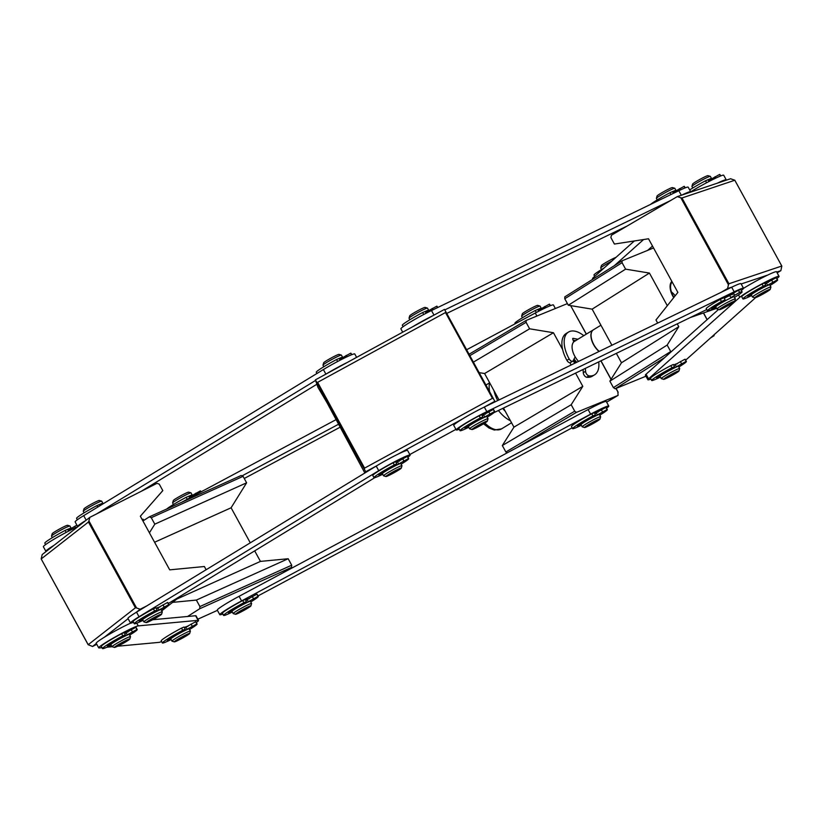 <?xml version="1.0" encoding="UTF-8"?>
<svg xmlns="http://www.w3.org/2000/svg" width="823" height="823" viewBox="0 0 823 823"><rect width="100%" height="100%" fill="white"/><g stroke="black" fill="none" stroke-linecap="round" stroke-linejoin="round"><path stroke-width="1.23" d="M172.624 602.364L196.358 600.08L288.173 558.735L260.449 561.399L176.883 599.031M260.449 561.399L254.688 550.865M250.285 542.83L231.098 507.781L154.58 542.244M231.098 507.781L246.612 482.813L154.796 524.158L149.426 532.81M246.612 482.813L243.073 476.342L151.257 517.698L154.796 524.158M243.073 476.342L241.149 475.509L149.333 516.854L151.257 517.698M142.935 520.949L149.333 516.854M283.225 572.695L291.476 567.417L199.66 608.773L187.613 616.468M217.426 610.357L197.859 619.174M291.476 567.417L291.712 565.195L199.907 606.551L199.66 608.773M196.358 600.08L199.907 606.551M291.712 565.195L288.173 558.735M364.846 472.999L326.906 402.519L317.987 387.407L315.394 379.866L364.322 469.131L364.579 468.133L317.616 382.345L316.68 382.119M455.921 429.359L409.823 454.522M376.584 465.849L365.721 471.785L365.885 472.371M494.983 401.891L494.808 401.305L483.945 407.241M462.649 418.866L397.879 454.224M494.808 401.305L445.778 311.65L445.48 312.534L492.442 398.322L493.409 398.651L444.482 309.386L315.394 379.866M492.442 398.322L364.579 468.133M364.322 469.131L365.721 471.785M445.48 312.534L317.616 382.345M88.915 520.928L88.452 522.008L135.414 607.796L136.546 607.95L88.915 520.928L89.851 517.328L156.998 483.327L159.271 484.14L162.81 490.611L140.342 516.227L169.692 569.845L204.371 566.522L206.131 569.732M181.245 595.626L161.761 610.851M96.342 643.493L92.515 646.487L96.795 644.316M146.854 605.862L140.177 609.236L136.165 612.374M128.11 618.67L104.387 637.208M135.414 607.796L88.205 644.687L41.171 558.899L42.199 554.568L89.851 517.328M92.515 646.487L88.205 644.687M140.177 609.236L136.546 607.95M88.452 522.008L41.243 558.899M657.67 323.069L655.972 319.972L677.874 292.391L648.514 238.773L614.411 244.05L610.872 237.58L611.427 235.224L677.236 196.635L680.816 197.767L728.458 284.789L728.931 283.76L681.969 197.973L680.816 197.767M716.596 308.358L690.086 317.637M732.048 287.042L727.563 288.544L721.01 292.391M777.149 272.845L780.862 270.664L776.717 272.053M767.581 275.119L741.184 283.976M677.236 196.635L730.546 178.745L734.795 180.206L781.819 266.086L780.862 270.664M781.737 266.045L728.931 283.76M728.458 284.789L727.563 288.544M734.764 180.258L681.969 197.973M606.633 402.159L618.094 395.369L617.867 391.882M516.937 447.63L576.45 412.364L618.094 395.369M469.871 355.649L526.082 322.338L529.621 328.809L473.41 362.12M529.621 328.809L553.447 332.729L562.644 349.518M499.036 399.927L484.593 373.529L479.161 372.634M484.593 373.529L553.447 332.729M469.1 354.24L526.123 320.445L526.082 322.338M569.866 362.717L571.121 365.001M575.565 373.117L582.797 386.347L571.183 404.731L574.721 411.191L576.45 412.364M507.153 452.866L505.867 451.992L502.328 445.531L513.943 427.147L503.481 408.043M513.943 427.147L582.797 386.347M567.417 303.594L526.123 320.445M502.328 445.531L571.183 404.731M570.792 305.909L586.357 334.107M505.867 451.992L574.721 411.191M574.917 363.159A14.186 7.613 -121.4 0 1 573.065 360.865M653.544 247.96L622.106 260.788L564.815 296.866L564.763 298.759L568.312 305.23L592.138 309.15L611.9 345.249M667.165 345.063L670.704 351.534L613.413 387.612L609.874 381.152L667.165 345.063L678.78 326.68L621.488 362.768L616.345 353.365M609.874 381.152L621.488 362.768M664.655 357.594L615.141 388.785L613.413 387.612M622.106 260.788L622.065 262.681L625.603 269.152L649.429 273.061L667.299 305.703M677.236 323.861L678.78 326.68M649.429 273.061L592.138 309.15M712.142 336.494L714.076 335.702L710.516 337.944M645.952 376.204L615.141 388.785M625.603 269.152L568.312 305.23M714.076 335.702L714.097 334.745M622.065 262.681L564.763 298.759M673.708 297.638A14.67 7.88 -121.4 0 1 671.846 281.373A14.711 7.901 -121.4 0 0 673.687 297.659M184.342 627.527A10.504 0.761 -28.7 0 1 187.284 626.324M124.468 633.093A10.504 0.761 -28.7 0 1 127.411 631.889M102.021 647.67L99.13 647.938A22.766 1.656 -28.7 0 1 98.719 647.845A22.766 1.656 -28.7 0 1 116.238 636.374A22.766 1.656 -28.7 0 1 138.254 625.892L198.127 620.326A22.766 1.656 -28.7 0 1 198.528 620.419A22.766 1.656 -28.7 0 1 196.316 622.558M161.606 641.57A22.766 1.656 -28.7 0 1 159.004 642.372L117.668 646.209M129.808 639.039A8.755 0.638 151.3 0 0 121.825 642.64A8.755 0.638 151.3 0 0 114.49 647.434A8.755 0.638 151.3 0 0 116.722 646.652A8.755 0.638 151.3 0 0 124.973 642.321A8.755 0.638 151.3 0 0 129.808 639.039L130.507 636.683A10.504 0.761 151.3 0 0 130.507 636.621A10.504 0.761 151.3 0 0 120.93 640.994A10.504 0.761 151.3 0 0 112.072 646.713L106.856 647.217M198.528 620.419L196.018 615.82A22.766 1.656 151.3 0 0 195.607 615.727L152.749 619.719M143.151 620.604L142.317 620.686M130.723 623.114A22.766 1.656 151.3 0 0 108.441 634.79A22.766 1.656 151.3 0 0 96.209 643.257L98.719 647.845M156.247 608.269A10.504 0.761 -28.7 0 1 159.189 607.065M395.935 462.187A10.504 0.761 -28.7 0 1 398.877 460.983M133.501 622.311A22.766 1.656 -28.7 0 1 130.497 623.021A22.766 1.656 -28.7 0 1 139.046 616.746L378.734 470.674A22.766 1.656 -28.7 0 1 399.052 459.481A22.766 1.656 -28.7 0 1 410.121 455.078A22.766 1.656 -28.7 0 1 407.899 457.228M374.856 477.628L168.324 603.506M410.121 455.078L407.601 450.479A22.766 1.656 151.3 0 0 396.532 454.882A22.766 1.656 151.3 0 0 376.214 466.075L136.525 612.158A22.766 1.656 151.3 0 0 127.977 618.423L130.497 623.021M724.127 298.019A10.504 0.761 -28.7 0 1 730.659 294.778M481.99 415.204A10.504 0.761 -28.7 0 1 484.932 414M459.244 429.246A22.766 1.656 -28.7 0 1 456.24 429.956A22.766 1.656 -28.7 0 1 466.199 422.837A22.766 1.656 -28.7 0 1 486.835 411.644L734.188 291.826A22.766 1.656 -28.7 0 1 743.529 288.266A22.766 1.656 -28.7 0 1 741.307 290.416M706.69 309.592L493.944 412.662M743.529 288.266L741.009 283.668A22.766 1.656 151.3 0 0 731.668 287.227L484.325 407.056A22.766 1.656 151.3 0 0 463.678 418.238A22.766 1.656 151.3 0 0 453.73 425.357L456.24 429.956M650.9 379.043A22.766 1.656 -28.7 0 1 647.896 379.753A22.766 1.656 -28.7 0 1 648.575 378.827L739.805 297.278A22.766 1.656 -28.7 0 1 761.326 284.192A22.766 1.656 -28.7 0 1 779.062 276.343L776.552 271.744A22.766 1.656 151.3 0 0 764.546 276.621A22.766 1.656 151.3 0 0 743.539 288.338M718.51 309.469L646.055 374.228A22.766 1.656 151.3 0 0 645.386 375.165L647.896 379.753M779.062 276.343A22.766 1.656 -28.7 0 1 778.393 277.279L776.912 278.606M755.617 297.638L687.164 358.828A22.766 1.656 -28.7 0 1 685.621 360.042M764.876 283.451A10.504 0.761 -28.7 0 1 767.818 282.248M673.646 365.001A10.504 0.761 -28.7 0 1 676.588 363.797M340.341 427.075L244.246 478.492M242.034 475.889L338.737 424.143M555.371 308.512L553.426 304.963A22.766 1.656 151.3 0 0 535.269 313.028L466.641 349.754M336.226 419.545L186.235 499.808A22.766 1.656 151.3 0 0 181.729 502.267M608.783 406.068L606.263 401.48A22.766 1.656 151.3 0 0 588.106 409.545L239.071 596.315A22.766 1.656 151.3 0 0 217.293 610.121L219.803 614.709A22.766 1.656 -28.7 0 1 241.592 600.913L590.626 414.144A22.766 1.656 -28.7 0 1 608.783 406.068A22.766 1.656 -28.7 0 1 606.561 408.218M572.17 427.806L258.021 595.914M222.807 613.999A22.766 1.656 -28.7 0 1 219.803 614.709M594.587 413.187A10.504 0.761 -28.7 0 1 597.529 411.984M245.552 599.957A10.504 0.761 -28.7 0 1 248.495 598.753M652.505 246.056L647.722 250.336M717.265 183.21A22.766 1.656 -28.7 0 1 726.225 179.836A22.766 1.656 -28.7 0 1 726.061 180.258M614.339 265.685L643.586 239.534M726.225 179.836L723.715 175.237A22.766 1.656 151.3 0 0 711.71 180.103A22.766 1.656 151.3 0 0 690.703 191.831M634.327 240.964L593.218 277.711A22.766 1.656 151.3 0 0 592.539 278.647L592.848 279.213M77.887 526.607A22.766 1.656 151.3 0 0 55.604 538.273A22.766 1.656 151.3 0 0 43.372 546.739L45.882 551.338A22.766 1.656 -28.7 0 1 54.071 545.289M143.778 520.403L143.181 519.303A22.766 1.656 151.3 0 0 142.77 519.22L142.019 519.282M356.616 357.357L354.764 353.972A22.766 1.656 151.3 0 0 343.695 358.375A22.766 1.656 151.3 0 0 323.377 369.558L83.689 515.64A22.766 1.656 151.3 0 0 75.14 521.916L77.66 526.504A22.766 1.656 -28.7 0 1 85.839 520.455M96.538 513.943L315.569 380.452M326.268 373.93A22.766 1.656 -28.7 0 1 347.563 362.305M316.711 384.351L141.072 491.393M681.722 195.123A22.766 1.656 -28.7 0 1 690.692 191.749L688.172 187.16A22.766 1.656 151.3 0 0 678.831 190.71L431.489 310.538A22.766 1.656 151.3 0 0 410.842 321.731A22.766 1.656 151.3 0 0 400.894 328.85L402.714 332.194M444.78 309.911L670.694 200.473M627.044 226.068L446.745 313.419M412.323 326.947A22.766 1.656 -28.7 0 1 433.618 315.322M765.051 283.77A8.755 0.638 -28.7 0 1 766.542 283.215L767.633 285.211L777.354 279.83A19.783 1.44 -28.7 0 1 777.632 279.913A19.783 1.44 -28.7 0 1 770.071 285.447M764.958 283.606A10.504 0.761 -28.7 0 1 768.394 282.382M708.181 179.908A8.755 0.638 -28.7 0 1 709.992 179.363L710.167 179.671M708.099 179.743A10.504 0.761 -28.7 0 1 711.535 178.519A10.504 0.761 -28.7 0 1 710.805 179.291M692.771 187.994L691.927 186.461A10.504 0.761 -28.7 0 1 691.927 186.399A10.504 0.761 -28.7 0 1 700.774 180.751A10.504 0.761 -28.7 0 1 710.311 176.338A10.504 0.761 -28.7 0 1 710.362 176.369L711.535 178.519M757.129 297.01A8.755 0.638 -28.7 0 1 754.897 297.792A8.755 0.638 -28.7 0 1 762.232 292.998A8.755 0.638 -28.7 0 1 770.215 289.408A8.755 0.638 -28.7 0 1 765.38 292.679A8.755 0.638 -28.7 0 1 757.129 297.01M754.897 297.792L752.531 297.103A10.504 0.761 -28.7 0 1 752.479 297.072A10.504 0.761 -28.7 0 1 761.326 291.352A10.504 0.761 -28.7 0 1 770.914 286.98A10.504 0.761 -28.7 0 1 770.914 287.042L770.215 289.408M752.479 297.072L751.306 294.922A10.504 0.761 -28.7 0 1 760.154 289.212A10.504 0.761 -28.7 0 1 769.742 284.83L770.914 286.98M691.927 186.399L692.627 184.043A8.755 0.638 -28.7 0 1 700.003 179.332A8.755 0.638 -28.7 0 1 707.945 175.649L710.311 176.338M487.329 421.15L488.029 418.784A10.504 0.761 151.3 0 0 488.029 418.722L486.856 416.582A10.504 0.761 151.3 0 0 477.268 420.954A10.504 0.761 151.3 0 0 468.421 426.674L469.594 428.814A10.504 0.761 151.3 0 0 469.645 428.855L472.011 429.534A8.755 0.638 151.3 0 0 474.243 428.762A8.755 0.638 151.3 0 0 482.494 424.431A8.755 0.638 151.3 0 0 487.329 421.15A8.755 0.638 151.3 0 0 479.346 424.75A8.755 0.638 151.3 0 0 472.011 429.534M485.117 417.055L485.066 416.963A8.755 0.638 151.3 0 0 484.747 416.952L483.657 414.967A8.755 0.638 151.3 0 0 482.165 415.522M485.508 414.134A10.504 0.761 151.3 0 0 482.072 415.358M488.029 418.722A10.504 0.761 151.3 0 0 478.441 423.104A10.504 0.761 151.3 0 0 469.594 428.814M427.919 311.032A10.504 0.761 151.3 0 0 428.649 310.261L427.476 308.121A10.504 0.761 151.3 0 0 427.425 308.09L425.059 307.401A8.755 0.638 151.3 0 0 417.117 311.073A8.755 0.638 151.3 0 0 409.741 315.785L409.041 318.151A10.504 0.761 151.3 0 0 409.041 318.213L409.885 319.746M427.281 311.423L427.116 311.104A8.755 0.638 151.3 0 0 425.296 311.65M427.425 308.09A10.504 0.761 151.3 0 0 417.889 312.493A10.504 0.761 151.3 0 0 409.041 318.151M428.649 310.261A10.504 0.761 151.3 0 0 425.213 311.495M161.586 614.215L162.285 611.849A10.504 0.761 151.3 0 0 162.285 611.787L161.102 609.648A10.504 0.761 151.3 0 0 151.525 614.02A10.504 0.761 151.3 0 0 142.677 619.74L143.85 621.879A10.504 0.761 151.3 0 0 143.902 621.921L146.268 622.6A8.755 0.638 151.3 0 0 148.5 621.828A8.755 0.638 151.3 0 0 156.751 617.497A8.755 0.638 151.3 0 0 161.586 614.215A8.755 0.638 151.3 0 0 153.603 617.806A8.755 0.638 151.3 0 0 146.268 622.6M159.364 610.121L159.323 610.028A8.755 0.638 151.3 0 0 159.004 610.018L157.913 608.032A8.755 0.638 151.3 0 0 156.411 608.578M159.765 607.199A10.504 0.761 151.3 0 0 156.329 608.423M162.285 611.787A10.504 0.761 151.3 0 0 152.697 616.17A10.504 0.761 151.3 0 0 143.85 621.879M102.175 504.098A10.504 0.761 151.3 0 0 102.906 503.326L101.723 501.186A10.504 0.761 151.3 0 0 101.671 501.145L99.305 500.466A8.755 0.638 151.3 0 0 91.363 504.139A8.755 0.638 151.3 0 0 83.987 508.851L83.288 511.217A10.504 0.761 151.3 0 0 83.298 511.278L84.131 512.811M101.538 504.478L101.363 504.17A8.755 0.638 151.3 0 0 99.552 504.715M101.671 501.145A10.504 0.761 151.3 0 0 92.145 505.559A10.504 0.761 151.3 0 0 83.288 511.217M102.906 503.326A10.504 0.761 151.3 0 0 99.46 504.55M401.274 468.133L401.974 465.777A10.504 0.761 151.3 0 0 401.963 465.715L400.791 463.565A10.504 0.761 151.3 0 0 391.213 467.948A10.504 0.761 151.3 0 0 382.366 473.657L383.539 475.807A10.504 0.761 151.3 0 0 383.59 475.838L385.956 476.527A8.755 0.638 151.3 0 0 388.189 475.745A8.755 0.638 151.3 0 0 396.429 471.414A8.755 0.638 151.3 0 0 401.274 468.133A8.755 0.638 151.3 0 0 393.281 471.733A8.755 0.638 151.3 0 0 385.956 476.527M399.052 464.038L399.011 463.946A8.755 0.638 151.3 0 0 398.692 463.946L397.602 461.95A8.755 0.638 151.3 0 0 396.1 462.505M399.453 461.117A10.504 0.761 151.3 0 0 396.017 462.341M401.963 465.715A10.504 0.761 151.3 0 0 392.386 470.087A10.504 0.761 151.3 0 0 383.539 475.807M341.864 358.015A10.504 0.761 151.3 0 0 342.584 357.254L341.411 355.104A10.504 0.761 151.3 0 0 341.36 355.073L338.994 354.384A8.755 0.638 151.3 0 0 331.052 358.067A8.755 0.638 151.3 0 0 323.676 362.768L322.976 365.134A10.504 0.761 151.3 0 0 322.976 365.196L323.82 366.729M341.226 358.406L341.051 358.098A8.755 0.638 151.3 0 0 339.241 358.643M341.36 355.073A10.504 0.761 151.3 0 0 331.834 359.486A10.504 0.761 151.3 0 0 322.976 365.134M342.584 357.254A10.504 0.761 151.3 0 0 339.148 358.478M130.507 636.621L129.334 634.471A10.504 0.761 151.3 0 0 119.747 638.854A10.504 0.761 151.3 0 0 110.899 644.563L112.072 646.713A10.504 0.761 151.3 0 0 112.123 646.744L114.49 647.434M127.596 634.945L127.544 634.852A8.755 0.638 151.3 0 0 127.236 634.852L126.145 632.856A8.755 0.638 151.3 0 0 124.643 633.412M127.987 632.023A10.504 0.761 151.3 0 0 124.551 633.247M70.397 528.932A10.504 0.761 151.3 0 0 71.128 528.16L69.955 526.01A10.504 0.761 151.3 0 0 69.904 525.979L67.537 525.29A8.755 0.638 151.3 0 0 59.595 528.973A8.755 0.638 151.3 0 0 52.219 533.685L51.52 536.04A10.504 0.761 151.3 0 0 51.52 536.102L52.363 537.635M69.76 529.312L69.595 529.004A8.755 0.638 151.3 0 0 67.774 529.549M69.904 525.979A10.504 0.761 151.3 0 0 60.367 530.393A10.504 0.761 151.3 0 0 51.52 536.04M71.128 528.16A10.504 0.761 151.3 0 0 67.692 529.384M734.682 301.321L735.381 298.965A10.504 0.761 151.3 0 0 735.371 298.903L734.198 296.753A10.504 0.761 151.3 0 0 724.621 301.136A10.504 0.761 151.3 0 0 715.763 306.845L716.946 308.995A10.504 0.761 151.3 0 0 716.998 309.026L719.364 309.715A8.755 0.638 151.3 0 0 723.87 307.843A8.755 0.638 151.3 0 0 734.682 301.321A8.755 0.638 151.3 0 0 726.688 304.921A8.755 0.638 151.3 0 0 719.364 309.715M732.46 297.226L732.408 297.134A8.755 0.638 151.3 0 0 730.845 297.576L729.754 295.591A8.755 0.638 151.3 0 0 724.271 298.286M732.861 294.305A10.504 0.761 151.3 0 0 724.209 298.173M735.371 298.903A10.504 0.761 151.3 0 0 725.793 303.276A10.504 0.761 151.3 0 0 716.946 308.995M675.272 191.203A10.504 0.761 151.3 0 0 675.992 190.442L674.819 188.292A10.504 0.761 151.3 0 0 674.767 188.261L672.401 187.572A8.755 0.638 151.3 0 0 664.459 191.255A8.755 0.638 151.3 0 0 657.083 195.956L656.384 198.322A10.504 0.761 151.3 0 0 656.384 198.384L657.227 199.917M674.623 191.594L674.459 191.275A8.755 0.638 151.3 0 0 672.648 191.831M674.767 188.261A10.504 0.761 151.3 0 0 665.241 192.675A10.504 0.761 151.3 0 0 656.384 198.322M675.992 190.442A10.504 0.761 151.3 0 0 672.556 191.666M189.681 633.473L190.38 631.107A10.504 0.761 151.3 0 0 190.38 631.046L189.208 628.906A10.504 0.761 151.3 0 0 179.62 633.278A10.504 0.761 151.3 0 0 170.773 638.998L171.945 641.138A10.504 0.761 151.3 0 0 171.997 641.179L174.363 641.858A8.755 0.638 151.3 0 0 176.595 641.086A8.755 0.638 151.3 0 0 184.846 636.755A8.755 0.638 151.3 0 0 189.681 633.473A8.755 0.638 151.3 0 0 181.698 637.064A8.755 0.638 151.3 0 0 174.363 641.858M187.469 629.379L187.418 629.286A8.755 0.638 151.3 0 0 187.099 629.276L186.019 627.291A8.755 0.638 151.3 0 0 184.517 627.846M187.86 626.457A10.504 0.761 151.3 0 0 184.424 627.682M190.38 631.046A10.504 0.761 151.3 0 0 180.803 635.428A10.504 0.761 151.3 0 0 171.945 641.138M250.892 605.913L251.591 603.547A10.504 0.761 151.3 0 0 251.591 603.485L250.418 601.335A10.504 0.761 151.3 0 0 240.83 605.718A10.504 0.761 151.3 0 0 231.983 611.427L233.156 613.577A10.504 0.761 151.3 0 0 233.207 613.608L235.573 614.297A8.755 0.638 151.3 0 0 237.806 613.516A8.755 0.638 151.3 0 0 246.056 609.185A8.755 0.638 151.3 0 0 250.892 605.913A8.755 0.638 151.3 0 0 242.908 609.504A8.755 0.638 151.3 0 0 235.573 614.297M248.68 601.808L248.628 601.716A8.755 0.638 151.3 0 0 248.309 601.716L247.219 599.72A8.755 0.638 151.3 0 0 245.727 600.276M249.071 598.887A10.504 0.761 151.3 0 0 245.635 600.111M251.591 603.485A10.504 0.761 151.3 0 0 242.003 607.858A10.504 0.761 151.3 0 0 233.156 613.577M191.481 495.796A10.504 0.761 151.3 0 0 192.212 495.024L191.039 492.874A10.504 0.761 151.3 0 0 190.987 492.843L188.621 492.154A8.755 0.638 151.3 0 0 180.669 495.837A8.755 0.638 151.3 0 0 173.293 500.549L172.604 502.904A10.504 0.761 151.3 0 0 172.604 502.966L173.447 504.499M190.843 496.176L190.669 495.868A8.755 0.638 151.3 0 0 188.858 496.413M190.987 492.843A10.504 0.761 151.3 0 0 181.451 497.257A10.504 0.761 151.3 0 0 172.604 502.904M192.212 495.024A10.504 0.761 151.3 0 0 188.776 496.248M665.9 378.559A8.755 0.638 151.3 0 0 674.15 374.228A8.755 0.638 151.3 0 0 678.985 370.947A8.755 0.638 151.3 0 0 671.002 374.547A8.755 0.638 151.3 0 0 663.667 379.341A8.755 0.638 151.3 0 0 665.9 378.559M678.985 370.947L679.685 368.591A10.504 0.761 151.3 0 0 679.685 368.529L678.512 366.379A10.504 0.761 151.3 0 0 668.924 370.762A10.504 0.761 151.3 0 0 660.077 376.471L661.25 378.621A10.504 0.761 151.3 0 0 661.301 378.652L663.667 379.341M676.773 366.852L676.722 366.76A8.755 0.638 151.3 0 0 676.403 366.76L675.313 364.764A8.755 0.638 151.3 0 0 673.821 365.319M677.164 363.931A10.504 0.761 151.3 0 0 673.728 365.155M679.685 368.529A10.504 0.761 151.3 0 0 670.097 372.901A10.504 0.761 151.3 0 0 661.25 378.621M586.84 426.736A8.755 0.638 151.3 0 0 595.091 422.415A8.755 0.638 151.3 0 0 599.936 419.133A8.755 0.638 151.3 0 0 591.943 422.724A8.755 0.638 151.3 0 0 584.608 427.518A8.755 0.638 151.3 0 0 586.84 426.736M599.936 419.133L600.625 416.767A10.504 0.761 151.3 0 0 600.625 416.705L599.453 414.566A10.504 0.761 151.3 0 0 589.865 418.938A10.504 0.761 151.3 0 0 581.017 424.658L582.19 426.798A10.504 0.761 151.3 0 0 582.242 426.839L584.608 427.518M597.714 415.029L597.663 414.946A8.755 0.638 151.3 0 0 597.354 414.936L596.264 412.951A8.755 0.638 151.3 0 0 594.762 413.496M598.115 412.107A10.504 0.761 151.3 0 0 594.669 413.341M600.625 416.705A10.504 0.761 151.3 0 0 591.048 421.088A10.504 0.761 151.3 0 0 582.19 426.798M601.541 269.543L600.697 268.01A10.504 0.761 -28.7 0 1 600.697 267.948L601.387 265.592A8.755 0.638 -28.7 0 1 607.487 261.591A8.755 0.638 -28.7 0 1 615.995 257.352M600.697 267.948A10.504 0.761 -28.7 0 1 611.849 261.066M522.482 317.729L521.638 316.197A10.504 0.761 -28.7 0 1 521.638 316.135L522.338 313.769A8.755 0.638 -28.7 0 1 529.714 309.057A8.755 0.638 -28.7 0 1 537.656 305.384L540.022 306.063A10.504 0.761 -28.7 0 1 540.073 306.105L541.246 308.244A10.504 0.761 -28.7 0 1 540.526 309.016M537.892 309.633A8.755 0.638 -28.7 0 1 539.713 309.088L539.878 309.397M537.81 309.469A10.504 0.761 -28.7 0 1 541.246 308.244M521.638 316.135A10.504 0.761 -28.7 0 1 530.485 310.477A10.504 0.761 -28.7 0 1 540.022 306.063M673.944 297.34A14.012 7.52 -121.4 0 1 672.165 281.97M505.291 411.346A26.264 14.104 -121.4 0 1 502.74 408.403A26.264 14.104 58.6 0 0 505.291 411.346M497.689 400.575A26.264 14.104 -121.4 0 1 493.965 390.658A26.264 14.104 58.6 0 0 497.689 400.575M489.562 382.613A26.264 14.104 58.6 0 0 489.644 391.779M498.419 410.492A26.264 14.104 58.6 0 0 510.425 420.718M578.559 361.4A14.012 7.52 -121.4 0 1 574.495 341.339L593.332 329.858A14.012 7.52 -121.4 0 1 593.424 329.807M575.833 362.717A14.012 7.52 -121.4 0 1 573.58 359.898M671.434 291.99A8.755 4.701 -121.4 0 1 675.117 295.858M576.769 362.264A12.263 6.584 -121.4 0 1 574.084 358.951M599.041 351.472A14.012 7.52 -121.4 0 1 591.47 339.446A14.012 7.52 -121.4 0 1 593.332 329.858M599.226 351.39A14.012 7.52 -121.4 0 1 591.644 339.343A14.012 7.52 -121.4 0 1 593.506 329.745L600.934 325.219M575.164 356.884L573.137 360.741A3.498 1.883 -121.4 0 1 572.736 361.184A3.498 1.883 -121.4 0 1 569.187 358.962A25.04 13.446 -121.4 0 1 568.498 332.07A25.04 13.446 -121.4 0 1 583.764 335.691M598.712 361.904A25.04 13.446 -121.4 0 1 594.566 374.835L592.293 376.214A25.04 13.446 -121.4 0 1 586.737 377.253A3.498 1.883 -121.4 0 1 583.27 372.696L583.096 369.476M594.566 374.835A25.04 13.446 -121.4 0 1 589.011 375.864A3.498 1.883 -121.4 0 1 585.544 371.307L585.379 368.365M575.637 340.64L573.117 340.166M577.911 339.251L573.127 338.356A1.049 0.566 58.6 0 0 572.777 339.271L573.765 341.905M572.736 361.184L570.462 362.562A3.498 1.883 -121.4 0 1 566.913 360.351A25.04 13.446 -121.4 0 1 566.234 333.449L568.498 332.07M396.82 463.822L395.647 461.682L393.096 462.793A19.783 1.44 151.3 0 0 372.798 475.509L373.971 477.659A19.783 1.44 -28.7 0 1 394.279 464.933L396.82 463.822L393.445 466.302A8.755 0.638 151.3 0 0 385.956 470.561L378.991 474.47L378.93 475.334L382.654 473.246M398.692 463.946L408.414 458.565A19.783 1.44 -28.7 0 1 408.681 458.648L407.508 456.508A19.783 1.44 151.3 0 0 407.241 456.426L398.178 461.405M408.681 458.648A19.783 1.44 -28.7 0 1 401.13 464.182M382.695 474.274A19.783 1.44 -28.7 0 1 373.971 477.659M595.482 414.823L594.309 412.673L591.758 413.784A19.783 1.44 151.3 0 0 571.45 426.509L572.633 428.649A19.783 1.44 -28.7 0 1 592.93 415.934L595.482 414.823L592.107 417.302A8.755 0.638 151.3 0 0 584.608 421.551L577.653 425.46L577.581 426.335L581.316 424.236M597.354 414.936L607.065 409.566A19.783 1.44 -28.7 0 1 607.343 409.648L606.17 407.498A19.783 1.44 151.3 0 0 605.893 407.416L596.829 412.395M607.343 409.648A19.783 1.44 -28.7 0 1 599.782 415.173M581.357 425.265A19.783 1.44 -28.7 0 1 572.633 428.649M185.237 629.163L184.064 627.013L181.513 628.124A19.783 1.44 151.3 0 0 161.205 640.85L162.378 642.989A19.783 1.44 -28.7 0 1 182.685 630.274L185.237 629.163L181.852 631.642A8.755 0.638 151.3 0 0 174.363 635.891L167.408 639.81L167.336 640.675L171.071 638.576M187.099 629.276L196.82 623.906A19.783 1.44 -28.7 0 1 197.098 623.988L195.925 621.849A19.783 1.44 151.3 0 0 195.648 621.756L186.584 626.735M197.098 623.988A19.783 1.44 -28.7 0 1 189.537 629.513M171.112 639.605A19.783 1.44 -28.7 0 1 162.378 642.989M246.447 601.592L245.275 599.453L242.723 600.564A19.783 1.44 151.3 0 0 222.416 613.279L223.589 615.429A19.783 1.44 -28.7 0 1 243.896 602.703L246.447 601.592L243.063 604.072A8.755 0.638 151.3 0 0 235.573 608.331L228.609 612.24L228.547 613.104L232.281 611.016M248.309 601.716L258.031 596.336A19.783 1.44 -28.7 0 1 258.309 596.418L257.126 594.278A19.783 1.44 151.3 0 0 256.858 594.196L247.795 599.175M258.309 596.418A19.783 1.44 -28.7 0 1 250.748 601.952M232.312 612.045A19.783 1.44 -28.7 0 1 223.589 615.429M157.142 609.905L155.969 607.755L153.417 608.866A19.783 1.44 151.3 0 0 133.11 621.591L134.283 623.731A19.783 1.44 -28.7 0 1 154.59 611.016L157.142 609.905L153.757 612.384A8.755 0.638 151.3 0 0 146.268 616.633L139.303 620.542L139.241 621.416L142.965 619.318M159.004 610.018L168.725 604.648A19.783 1.44 -28.7 0 1 168.993 604.73L167.82 602.58A19.783 1.44 151.3 0 0 167.553 602.498L158.489 607.477M168.993 604.73A19.783 1.44 -28.7 0 1 161.442 610.255M143.007 620.347A19.783 1.44 -28.7 0 1 134.283 623.731M125.363 634.728L124.191 632.589L121.639 633.7A19.783 1.44 151.3 0 0 101.332 646.415L102.505 648.565A19.783 1.44 -28.7 0 1 122.812 635.84L125.363 634.728L121.979 637.208A8.755 0.638 151.3 0 0 114.49 641.467L107.535 645.376L107.463 646.24L111.198 644.152M127.236 634.852L136.947 629.472A19.783 1.44 -28.7 0 1 137.225 629.554L136.052 627.414A19.783 1.44 151.3 0 0 135.774 627.332L126.711 632.311M137.225 629.554A19.783 1.44 -28.7 0 1 129.664 635.089M111.239 645.181A19.783 1.44 -28.7 0 1 102.505 648.565M674.541 366.636L673.368 364.496L670.817 365.607A19.783 1.44 151.3 0 0 650.509 378.323L651.682 380.473A19.783 1.44 -28.7 0 1 671.99 367.747L674.541 366.636L671.157 369.116A8.755 0.638 151.3 0 0 663.667 373.375L656.703 377.284L656.641 378.148L660.375 376.06M676.403 366.76L686.125 361.379A19.783 1.44 -28.7 0 1 686.403 361.462L685.22 359.322A19.783 1.44 151.3 0 0 684.952 359.24L675.889 364.219M686.403 361.462A19.783 1.44 -28.7 0 1 678.841 366.996M660.406 377.088A19.783 1.44 -28.7 0 1 651.682 380.473M765.771 285.087L764.598 282.947L762.047 284.058A19.783 1.44 151.3 0 0 741.739 296.774L742.912 298.924A19.783 1.44 -28.7 0 1 763.219 286.198L765.771 285.087L762.386 287.566A8.755 0.638 151.3 0 0 754.897 291.826L747.942 295.735L747.87 296.599L751.605 294.511M777.632 279.913L776.449 277.773A19.783 1.44 151.3 0 0 776.182 277.69L767.118 282.67M751.646 295.539A19.783 1.44 -28.7 0 1 742.912 298.924M482.885 416.839L481.712 414.689L479.161 415.8A19.783 1.44 151.3 0 0 458.853 428.526L460.026 430.666A19.783 1.44 -28.7 0 1 480.334 417.95L482.885 416.839L479.5 419.319A8.755 0.638 151.3 0 0 472.011 423.567L465.057 427.487L464.985 428.351L468.719 426.252M484.747 416.952L494.469 411.582A19.783 1.44 -28.7 0 1 494.746 411.665L493.574 409.525A19.783 1.44 151.3 0 0 493.296 409.432L484.233 414.411M494.746 411.665A19.783 1.44 -28.7 0 1 487.185 417.189M468.76 427.281A19.783 1.44 -28.7 0 1 460.026 430.666M723.89 297.741L720.279 299.377A19.783 1.44 151.3 0 0 706.206 308.697L707.379 310.847A19.783 1.44 -28.7 0 1 721.452 301.516L725.104 299.809L724.106 300.961A8.755 0.638 151.3 0 0 717.769 304.819L711.638 308.46L715.856 307M730.845 297.576L739.61 292.402A19.783 1.44 -28.7 0 1 742.089 291.836L740.916 289.696A19.783 1.44 151.3 0 0 738.437 290.262L729.775 295.364M742.089 291.836A19.783 1.44 -28.7 0 1 734.538 297.37M716.103 307.452A19.783 1.44 -28.7 0 1 707.379 310.847M68.638 531.113L67.661 529.333L65.11 530.444A19.783 1.44 151.3 0 0 44.802 543.17L45.584 544.589M69.677 529.724A8.755 0.638 -28.7 0 1 68.402 530.691M76.899 525.125L69.523 529.456L70.037 530.382M340.094 360.207L339.117 358.427L336.576 359.538A19.783 1.44 151.3 0 0 316.269 372.263L316.937 373.488M351.76 354.682L350.979 353.252A19.783 1.44 151.3 0 0 350.711 353.17L340.989 358.54L341.504 359.476M341.144 358.818A8.755 0.638 -28.7 0 1 339.868 359.785M673.461 193.312L672.525 191.615L669.973 192.726A19.783 1.44 151.3 0 0 650.468 204.454M685.168 187.87L684.386 186.44A19.783 1.44 151.3 0 0 684.119 186.358L674.397 191.728L674.881 192.623M674.541 192.006A8.755 0.638 -28.7 0 1 673.276 192.973M709.035 181.472L708.068 179.692L705.517 180.803A19.783 1.44 151.3 0 0 689.684 189.928M720.701 175.947L719.93 174.517A19.783 1.44 151.3 0 0 719.652 174.435L709.93 179.815L710.444 180.741M710.084 180.083A8.755 0.638 -28.7 0 1 708.809 181.05M604.01 268.072A19.783 1.44 151.3 0 0 593.98 275.077L594.7 276.394M538.756 311.197L537.779 309.417L535.228 310.528A19.783 1.44 151.3 0 0 514.92 323.254L515.208 323.768M550.422 305.672L549.641 304.253A19.783 1.44 151.3 0 0 549.363 304.171L539.651 309.541L540.155 310.477M539.795 309.818A8.755 0.638 -28.7 0 1 538.53 310.785M189.702 497.946L188.745 496.197L186.193 497.308A19.783 1.44 151.3 0 0 166.668 509.046M201.059 491.866L200.596 491.022A19.783 1.44 151.3 0 0 200.328 490.94L190.607 496.32L191.101 497.205M190.761 496.588A8.755 0.638 -28.7 0 1 189.485 497.555M426.149 313.213L425.182 311.444L422.631 312.555A19.783 1.44 151.3 0 0 402.324 325.27L403.105 326.7M437.723 307.514L437.044 306.269A19.783 1.44 151.3 0 0 436.766 306.187L427.044 311.557L427.559 312.493M427.199 311.835A8.755 0.638 -28.7 0 1 425.923 312.802M100.067 505.661L99.439 504.499L96.888 505.62A19.783 1.44 151.3 0 0 76.58 518.336L77.362 519.766M109.788 499.736L101.414 504.838M570.627 305.611L586.264 334.159M600.872 360.855L611.005 379.362M615.985 388.446L618.166 392.437M703.511 313.141L707.091 319.674M198.127 620.326L195.607 615.727M136.762 623.165L138.254 625.892M378.734 470.674L376.214 466.075M139.046 616.746L136.525 612.158M734.188 291.826L731.668 287.227M484.325 407.056L486.835 411.644M646.055 374.228L648.575 378.827M738.488 294.871L739.805 297.278M536.915 316.042L535.269 313.028M239.071 596.315L241.592 600.913M588.106 409.545L590.626 414.144M593.733 278.658L593.218 277.711M143.511 520.578L142.77 519.22M83.689 515.64L86.178 520.198M325.887 374.136L323.377 369.558M431.489 310.538L433.988 315.116M681.321 195.267L678.831 190.71M511.546 422.765L501.546 428.865A22.766 12.222 -121.4 0 1 484.85 423.012M585.544 371.307L583.27 372.696M589.011 375.864L586.737 377.253M569.187 358.962L566.913 360.351M407.241 456.426L408.414 458.565M393.096 462.793L394.279 464.933M402.653 458.72L403.826 460.87M379.537 474.069L379.948 474.82M605.893 407.416L607.065 409.566M591.758 413.784L592.93 415.934M601.304 409.72L602.487 411.86M578.188 425.059L578.61 425.82M195.648 621.756L196.82 623.906M181.513 628.124L182.685 630.274M191.059 624.06L192.232 626.2M167.943 639.399L168.365 640.16M256.858 594.196L258.031 596.336M242.723 600.564L243.896 602.703M252.27 596.49L253.443 598.64M229.154 611.839L229.566 612.59M167.553 602.498L168.725 604.648M153.417 608.866L154.59 611.016M162.964 604.802L164.137 606.942M139.848 620.141L140.26 620.902M135.774 627.332L136.947 629.472M121.639 633.7L122.812 635.84M131.186 629.626L132.359 631.776M108.07 644.975L108.492 645.726M684.952 359.24L686.125 361.379M670.817 365.607L671.99 367.747M680.364 361.534L681.537 363.684M657.248 376.883L657.659 377.634M776.182 277.69L777.354 279.83M762.047 284.058L763.219 286.198M771.593 279.985L772.766 282.135M748.477 295.334L748.889 296.085M493.296 409.432L494.469 411.582M479.161 415.8L480.334 417.95M488.708 411.737L489.88 413.876M465.592 427.075L466.003 427.837M738.437 290.262L739.61 292.402M720.279 299.377L721.452 301.516M733.406 292.967L734.579 295.107M715.454 306.187L715.773 306.763M714.343 306.814L714.765 307.586M66.179 532.399L65.11 530.444M75.407 527.738L74.656 526.37M337.636 361.492L336.576 359.538M351.575 354.754L350.711 353.17M346.864 356.832L346.123 355.464M670.961 194.526L669.973 192.726M684.983 187.942L684.119 186.358M680.271 190.02L679.531 188.652M706.587 182.757L705.517 180.803M720.516 176.019L719.652 174.435M715.815 178.097L715.064 176.729M536.298 312.483L535.228 310.528M550.237 305.755L549.363 304.171M545.526 307.833L544.775 306.465M187.263 499.263L186.193 497.308M200.884 491.969L200.328 490.94M196.368 494.386L195.74 493.234M423.701 314.499L422.631 312.555M437.548 307.607L436.766 306.187M432.929 309.839L432.178 308.481M97.7 507.102L96.888 505.62M41.171 558.899L88.195 644.79M781.819 266.086L734.795 180.206M618.094 392.067L616.077 388.405M611.077 379.249L600.975 360.813M707.173 319.602L703.614 313.1M485.961 385.041L489.5 382.88M501.546 428.865L494.294 430.028L489.016 428.022L483.543 423.814M725.104 299.809L723.931 297.659"/></g></svg>
